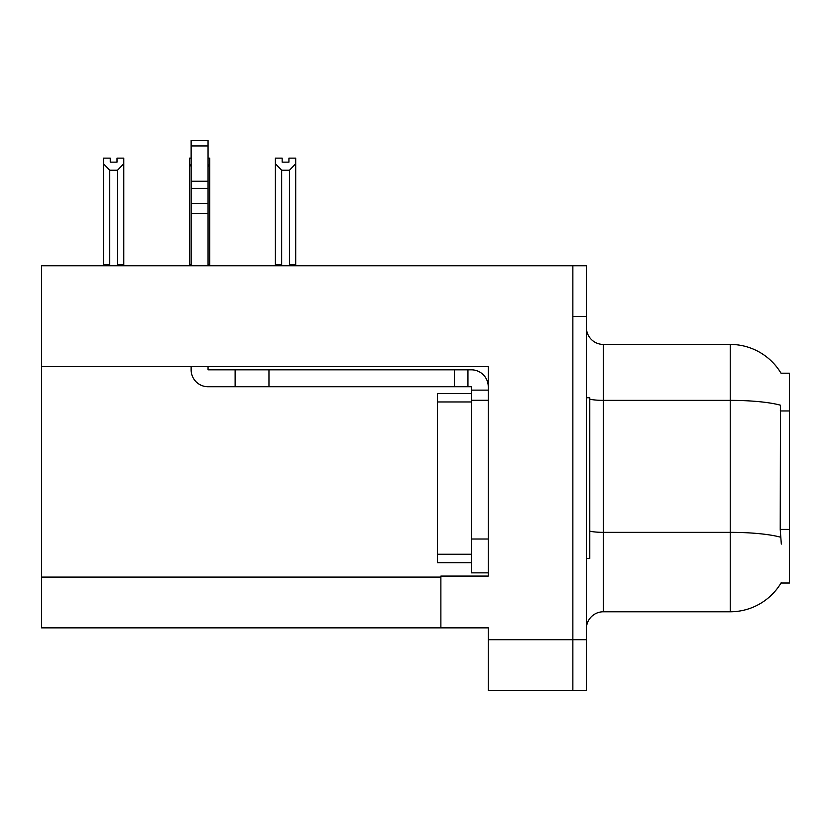 <?xml version="1.0" encoding="UTF-8"?>
<svg xmlns="http://www.w3.org/2000/svg" width="831" height="831" viewBox="0 0 831 831"><rect width="100%" height="100%" fill="white"/><g stroke="black" fill="none" stroke-linecap="round" stroke-linejoin="round"><path stroke-width="1.25" d="M41.55 366.596L488.264 366.596L488.264 539.018L471.333 539.018L471.333 572.86L488.264 572.86L488.264 539.018L488.264 576.08L440.877 576.08L440.877 627.852L41.55 627.852L41.55 265.754L572.86 265.754L572.86 690.468L488.264 690.468L488.264 639.704L572.86 639.704L572.86 690.468L586.395 690.468L586.395 639.704L572.86 639.704L572.86 316.518L586.395 316.518L586.395 639.704M440.877 627.852L488.264 627.852L488.264 639.704M781.317 544.097L780.226 529.399L780.475 405.206A59.219 10.284 180 0 0 730.231 400.365L730.231 344.429A59.219 59.219 0 0 1 781.14 373.41A59.219 59.219 0 0 0 730.231 344.429A59.219 59.219 0 0 1 781.015 373.202L789.45 373.202L789.45 583.019L781.015 583.019L781.317 582.51A59.219 59.219 0 0 1 730.231 611.782L603.316 611.782A16.921 16.921 0 0 0 586.395 628.703M572.86 265.754L586.395 265.754L586.395 316.518M781.015 373.202A59.219 59.219 0 0 0 730.231 344.429L603.316 344.429A16.921 16.921 0 0 1 586.395 327.507A16.921 16.921 0 0 0 603.316 344.429L603.316 611.782M288.928 162.149L282.166 162.149L288.928 162.149L288.928 158.139L295.701 158.139L295.701 163.759L289.437 170.22L281.657 170.22L281.657 264.902L280.826 265.754M290.268 265.754L289.437 264.902L289.437 170.22M289.437 264.902L295.701 264.902L295.701 265.754L295.701 163.759M281.657 170.22L275.393 163.759L275.393 158.139L282.166 158.139L282.166 162.149M281.657 264.902L275.393 264.902L275.393 265.754M275.393 163.759L275.393 264.902L275.393 163.759M191.13 158.139L189.437 158.139L189.437 265.754M208.051 158.139L209.744 158.139L209.744 264.902L208.051 264.902M209.744 163.759L208.051 166.636M191.13 166.636L189.437 163.759L189.437 264.902L191.13 264.902M209.744 264.902L209.744 265.754M117.015 162.149L110.253 162.149L117.015 162.149L117.015 158.139L123.788 158.139L123.788 163.759L117.524 170.22L109.744 170.22L109.744 264.902L103.48 264.902L103.48 265.754M109.744 170.22L103.48 163.759L103.48 158.139L110.253 158.139L110.253 162.149M109.744 264.902L108.913 265.754M103.48 163.759L103.48 264.902M123.788 163.759L123.788 264.902L117.524 264.902L117.524 170.22M118.355 265.754L117.524 264.902M123.788 264.902L123.788 265.754M189.437 163.759L189.437 264.902M191.13 366.596L191.13 369.816A16.921 16.921 0 0 0 208.051 386.737L235.121 386.737L235.121 369.816L471.333 369.816A16.921 16.921 0 0 1 488.254 386.747M488.264 390.123L471.333 390.123L471.333 386.737L467.946 386.737L467.946 369.816M488.264 400.272L471.333 400.272L471.333 390.123M471.333 539.018L471.343 393.499L437.501 393.499L437.501 401.965L471.333 401.965M471.333 572.86L488.264 572.86M235.121 386.737L454.412 386.737L454.412 369.816M467.946 386.737L454.412 386.737M208.051 366.596L208.051 369.816L235.121 369.816M191.13 265.754L191.13 213.38L208.051 213.38L208.051 265.754M208.051 145.934L191.13 145.934L191.13 140.532L208.051 140.532L208.051 213.38M191.13 213.38L191.13 203.45L208.051 203.45M208.051 188.377L191.13 188.377L191.13 145.934M191.13 188.377L191.13 203.45M208.051 181.251L191.13 181.251M586.395 397.737L589.781 397.737L589.781 558.484L586.395 558.484M471.333 562.712L437.501 562.712L437.501 401.965M41.55 577.098L440.877 577.098M789.45 410.95L780.226 410.95M789.45 529.399L780.226 529.399M730.231 611.782L730.231 400.365L603.316 400.365A16.921 2.94 -0 0 1 589.781 399.192M780.652 537.231A59.219 10.284 180 0 0 730.231 532.349L603.316 532.349A16.921 2.94 0 0 1 589.781 531.165M268.964 386.737L268.964 369.816M437.501 554.246L471.333 554.246"/></g></svg>
